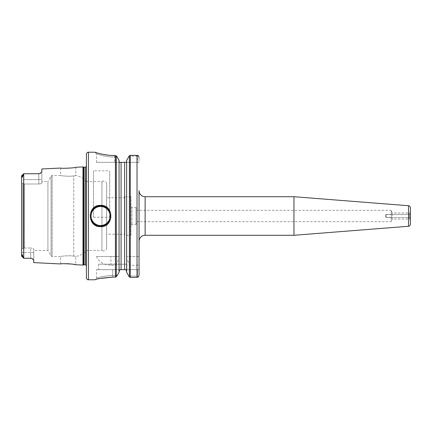 <?xml version="1.0" encoding="UTF-8"?>
<svg xmlns="http://www.w3.org/2000/svg" width="432" height="432" viewBox="0 0 432 432"><rect width="100%" height="100%" fill="white"/><g stroke="black" fill="none" stroke-linecap="round" stroke-linejoin="round"><path stroke-width="0.32" stroke-dasharray="2.16 1.62" d="M130.95 206.485L131.965 207.495L131.965 224.505L131.965 207.495L135.994 207.495L135.994 224.505L135.994 207.495L137.025 210.33L137.025 221.67L137.025 210.33L391.219 210.33L391.219 221.67L392.175 219.04L392.175 212.96L392.175 219.04L409.385 219.04L410.195 219.505L410.195 212.495L409.385 212.96L409.385 219.04L409.385 212.96L392.175 212.96L391.219 210.33L391.219 214.499L386.1 214.499L410.4 214.38L410.4 217.62L410.4 214.38L410.4 217.62L410.4 214.38L386.1 214.38L386.1 217.501L391.219 217.501L386.1 217.501L386.1 214.499L391.219 214.499L391.219 221.67L137.025 221.67L135.994 224.505L131.965 224.505L130.95 225.515L130.95 206.485L130.95 225.515M386.1 217.62L410.4 217.62L386.1 217.62L386.1 214.38L386.1 217.62L385.511 216L386.1 214.38L385.511 216L386.1 217.62M410.4 219.856A0.405 0.405 0 0 0 410.195 219.505L410.195 212.495A0.405 0.405 0 0 0 410.4 212.144L410.4 219.856L410.4 212.144M63.974 263.709L60.583 263.957L60.583 256.5C60.215 256.338 69.514 255.22 73.753 256.171L75.767 256.376L73.753 256.171C69.525 255.22 60.215 256.333 60.583 256.5L52.132 256.5A1.215 1.215 0 0 1 51.084 255.89L47.925 250.425L33.75 250.425L33.75 249.043C33.604 248.465 32.589 248.114 30.715 248C32.589 248.114 33.599 248.459 33.75 249.043L33.75 250.425M60.583 168.043L60.583 175.5C60.215 175.662 69.514 176.78 73.753 175.829C69.525 176.78 60.215 175.667 60.583 175.5L52.132 175.5A1.215 1.215 0 0 0 51.084 176.11L47.925 181.575L47.925 250.425L47.925 181.575L41.85 181.575L41.85 182.957C41.704 183.535 40.689 183.886 38.815 184C40.689 183.886 41.699 183.541 41.85 182.957L41.85 181.575M86.4 265.248L86.4 166.752L86.4 265.248M86.303 166.757L86.303 265.243M86.4 164.322L86.605 165.769A1.215 1.215 0 0 1 86.4 166.633L86.4 265.367A1.215 1.215 0 0 1 86.605 266.231L86.605 165.769L86.4 267.678M100.575 226.125A10.125 10.125 0 0 1 96.115 225.088M91.622 220.725A10.125 10.125 0 0 1 91.611 211.297M75.767 167.281L75.767 175.624L73.753 175.829L75.767 175.624A16.2 16.2 0 0 1 86.4 181.575L86.4 250.425L86.4 181.575L101.936 181.575L101.936 250.425L86.4 250.425A16.2 16.2 0 0 1 75.767 256.376L75.767 264.719M124.875 234.225L124.875 197.775L124.875 234.225L106.65 234.225L106.65 197.775L106.65 234.225M124.875 197.775L106.65 197.775M130.95 235.235L130.95 196.765L130.95 235.235L124.875 235.235L124.875 196.765L124.875 235.235M130.95 196.765L124.875 196.765M106.65 247.892A3.04 3.04 0 0 1 101.936 250.425L101.936 181.575A3.04 3.04 0 0 1 106.65 184.108L106.65 247.892L106.65 184.108M126.9 264.195L98.55 264.195L126.9 264.195L126.9 269.665L121.079 269.665L124.621 269.665L124.621 162.335L119.34 162.335L119.054 160.391L119.102 256.5L96.53 256.5L119.054 256.5L119.054 161.239L119.054 272.23L119.918 269.665L96.525 269.665L126.9 269.665M98.55 264.195L98.55 269.665M139.05 190.636L139.05 241.364M73.564 264.314L72.409 264.136M71.113 263.974L69.676 263.833M66.701 263.682L65.286 263.677M24.235 248L30.715 248L30.715 252.428L23.625 252.428L23.625 248.373L24.235 248L30.715 248L30.715 252.428L23.625 252.428L23.625 248.373L24.235 248L24.235 184L24.235 248M24.235 184L38.815 184L38.815 179.572L23.625 179.572L23.625 183.627L24.235 184L38.815 184L38.815 179.572L23.625 179.572L23.625 183.627L24.235 184M21.6 182.655L21.6 249.345L21.6 182.655L22.793 183.443L21.6 182.655L21.6 179.572L21.6 182.655M22.793 248.557L21.6 249.345L22.793 248.557L22.793 183.443L22.793 248.557L23.625 248.373L22.793 248.557M22.793 183.443L23.625 183.627L22.793 183.443M21.767 256.23L21.6 252.428L23.625 252.428L23.625 257.045L23.625 252.428L21.6 252.428L21.6 249.345L21.6 256.068L23.209 257.645M126.646 272.23L126.646 257.116M94.937 152.221L99.943 153.668M100.715 153.857L110.732 155.412M96.525 162.34L114.75 162.335L114.75 157.086L117.234 157.086L114.75 157.086C110.057 157.027 105.759 156.476 101.86 155.434L96.525 153.835L101.866 155.439C105.754 156.476 110.047 157.027 114.75 157.086C110.057 157.027 105.759 156.476 101.86 155.434L96.525 153.835L101.866 155.439C105.754 156.476 110.047 157.027 114.75 157.086L114.75 155.552L115.425 155.552L115.425 256.5M119.102 256.5L119.054 258.239L116.305 264.622L115.425 265.28L110.932 265.28C103.513 264.865 98.712 261.938 96.53 256.5M115.425 265.28L115.425 277.112L112.725 277.112L112.725 275.557C104.587 275.427 95.931 278.316 96.525 278.165C95.936 278.316 104.598 275.427 112.725 275.557C104.587 275.427 95.931 278.316 96.525 278.165C95.936 278.316 104.598 275.427 112.725 275.557L117.202 275.557L112.725 275.557L112.725 277.112M100.127 278.462L94.905 279.785L96.525 278.165L96.525 269.665M93.49 217.247L109.69 217.247L109.69 170.802L93.49 170.802L93.49 217.247L93.49 170.802M119.054 160.391L119.054 161.239M119.054 257.116L119.054 271.393M119.054 258.239L119.054 272.23M126.646 160.391L126.646 256.5L139.05 256.5L139.05 262.629C139.055 264.087 138.38 264.967 137.025 265.28L130.275 265.28L129.395 264.622L126.646 258.239M130.275 256.5L130.275 155.347L137.025 155.347L137.025 256.5M137.43 162.34L139.05 162.34L139.05 157.513L139.05 162.335L137.43 162.335L137.43 156.173L128.968 156.173L137.43 156.173L137.43 162.335L126.36 162.335L137.43 162.335M139.05 275.135L139.05 269.665L125.782 269.665L137.43 269.665L137.43 276.075L128.785 276.075L137.43 276.075L137.43 269.665L139.05 269.665L139.05 275.135M23.625 257.045L23.63 258.061L23.625 257.045L21.6 255.447L23.625 257.045M21.6 175.932L21.6 176.553L21.6 175.932L23.63 173.939L21.6 175.932L21.886 176.051L21.6 175.932M21.6 179.572L21.6 176.553L21.6 179.572L23.625 179.572L23.63 173.939L23.625 174.955L21.6 176.553L23.625 174.955L23.625 179.572L21.6 179.572M22.885 256.84L21.6 256.068L22.334 254.691L23.63 258.061M24.44 173.74L23.906 173.74L23.906 258.26L30.715 258.26A3.04 3.04 0 0 1 31.18 258.298A3.04 3.04 0 0 0 30.715 258.26L30.715 252.428L30.715 258.26L32.265 258.687M21.6 175.954L21.6 256.046M23.701 173.74L22.329 177.314L21.886 176.051L22.885 175.16M137.025 265.28L137.025 277.349L130.275 277.349L130.275 265.28M33.75 262.613L33.75 260.312L33.329 259.513M40.181 173.41A3.04 3.04 0 0 1 38.815 173.74L40.975 172.838L41.85 171.439L41.85 182.957L41.85 168.982M82.987 265.081L82.987 166.919M86.4 154.235L86.4 277.765M410.4 207.749L410.4 224.251M293.971 196.711L293.971 235.289M119.918 269.665L121.079 269.665L121.079 162.335M125.199 269.665L125.782 269.665M109.512 211.243A10.125 10.125 0 0 1 109.544 220.698M33.75 249.043L33.75 260.312L33.75 249.043M139.05 256.5L126.598 256.5M31.601 258.395A3.04 3.04 0 0 0 31.18 258.298A3.04 3.04 0 0 1 31.601 258.395M38.815 173.74L38.815 179.572L38.815 173.74A3.04 3.04 0 0 0 40.975 172.838M114.75 155.552L114.75 162.335L119.34 162.335L96.525 162.335L96.525 153.83M126.36 162.335L124.621 162.335M137.43 156.173L138.353 155.677L137.43 156.173M130.275 155.347L129.395 155.682L129.395 256.5M137.025 277.349L138.321 276.966L137.43 276.075L138.321 276.966M129.395 264.622L129.395 276.939L130.275 277.349M116.305 256.5L116.305 155.914L115.425 155.552M109.69 217.247L109.69 170.802M51.084 255.895L51.084 176.105L51.084 255.895M52.132 175.5L52.132 256.5L52.132 175.5M83.705 264.886L83.705 167.114M84.024 264.843L84.024 167.157M85.401 264.843L85.401 167.157M73.753 256.171L73.753 175.829L73.753 256.171M145.125 196.711L145.125 235.289M88.425 279.785L88.425 152.215M116.305 276.734L116.305 264.622M408.532 205.729L408.532 226.271M112.725 269.665L112.725 275.557L112.725 269.665M110.932 265.28L110.932 256.5M33.75 252.428L30.715 252.428L33.75 252.428M38.815 179.572L41.85 179.572L38.815 179.572M86.616 266.058L86.616 165.942L86.616 266.058M23.695 258.255L21.649 256.208M96.525 153.835L94.905 152.215"/><path stroke-width="0.65" d="M100.586 205.351C114.194 204.714 114.178 227.308 100.575 226.649C86.962 227.281 86.945 204.714 100.586 205.351M100.575 226.649L100.575 226.125C104.722 227.227 111.802 220.18 110.7 216C111.807 211.804 104.706 204.773 100.575 205.875C96.395 204.784 89.348 211.837 90.45 216.005C89.348 220.185 96.422 227.221 100.575 226.125A10.125 10.125 0 0 0 109.544 220.698M110.732 155.412L115.425 155.552L116.305 155.914L117.234 157.086L116.305 155.914L115.425 155.552L115.425 277.112L116.305 276.734L117.202 275.557L116.305 276.734L115.425 277.112L112.725 277.112C101.909 278.019 95.969 278.91 94.905 279.785L88.425 279.785A2.025 2.025 0 0 1 86.4 277.765L86.4 154.24M86.4 154.235A2.025 2.025 0 0 1 88.425 152.215L88.425 279.785M86.4 265.248L86.4 166.752M86.303 166.757A1.215 1.215 0 0 1 85.401 167.157L84.024 167.157A1.215 1.215 0 0 1 83.705 167.114L82.987 166.919L82.987 265.081L83.705 264.886A1.215 1.215 0 0 1 84.024 264.843L85.401 264.843A1.215 1.215 0 0 1 86.303 265.243M86.4 166.633L86.4 265.367M96.115 225.088A10.125 10.125 0 0 1 91.622 220.725M91.611 211.297A10.125 10.125 0 0 1 100.456 205.875M100.575 206.485A9.52 9.52 0 0 0 91.06 216A9.52 9.52 0 0 0 100.575 225.52A9.52 9.52 0 0 0 110.095 216A9.52 9.52 0 0 0 100.575 206.485M293.971 196.711L293.971 235.289L408.532 226.271A2.025 2.025 0 0 0 410.4 224.251L410.4 207.749A2.025 2.025 0 0 0 408.532 205.729L293.971 196.711L145.125 196.711A6.075 6.075 0 0 1 139.05 190.636L139.05 275.135L138.321 276.966L139.05 275.135L139.05 262.629M293.971 235.289L145.125 235.289L145.125 196.711M139.05 256.5L139.05 241.364A6.075 6.075 0 0 1 145.125 235.289M60.583 168.043C60.14 168.728 76.253 167.902 75.767 167.281C76.248 167.902 60.134 168.723 60.583 168.043L41.85 168.982L41.85 171.439L40.975 172.838L38.815 173.74L23.701 173.74L23.701 258.26L30.715 258.26L32.265 258.687L33.75 260.312L33.75 262.613L60.583 263.957C60.129 263.277 76.253 264.098 75.767 264.719L73.564 264.314M72.409 264.136L71.113 263.974M69.676 263.833L66.701 263.682M65.286 263.677L63.974 263.709M75.767 264.719L82.987 265.081M75.767 167.281L82.987 166.919M114.75 155.552C104.107 155.617 94.673 152.096 94.905 152.215L88.425 152.215M99.943 153.668L100.715 153.857M112.725 277.112L100.127 278.462M119.054 160.391L117.234 157.086L119.054 160.391L119.054 272.23L117.202 275.557L119.054 272.23M126.646 272.23L128.785 276.075L126.646 272.23L126.646 160.391L129.395 155.682L126.646 160.391M128.785 276.075L129.395 276.939L128.785 276.075M130.275 277.349L137.025 277.349L137.025 155.347L130.275 155.347L130.275 277.349L129.395 276.939L129.395 155.682L130.275 155.347M125.782 269.665L126.646 271.393L125.782 269.665L119.918 269.665L119.054 271.393M121.079 269.66L121.079 162.34L124.621 162.34L124.621 269.665L125.199 269.665M21.6 256.046L21.6 175.954M23.209 257.645L21.767 256.23M30.715 258.26L24.44 258.26L30.715 258.26M23.701 173.74L21.649 175.792L23.695 173.745L22.334 177.309L21.886 176.051L22.885 175.16M38.815 173.74L24.44 173.74M33.329 259.513L32.265 258.687A3.04 3.04 0 0 0 31.601 258.395A3.04 3.04 0 0 1 32.265 258.687M121.079 269.665L119.918 269.665M100.575 205.875A10.125 10.125 0 0 1 109.512 211.243M22.885 256.84L22.329 254.686L21.886 255.949L23.63 258.061M21.6 175.932L21.886 176.051L21.6 175.932M21.886 255.949L21.6 256.068L21.886 255.949M40.975 172.838A3.04 3.04 0 0 1 40.181 173.41M126.646 161.239L126.36 162.335L126.646 161.239M119.054 161.239L119.34 162.335L121.079 162.335M124.621 162.335L126.36 162.335M137.738 155.434L137.025 155.347L138.353 155.677L139.05 157.513L138.353 155.677L137.781 155.444M138.321 276.966L137.025 277.349M84.024 167.157L84.024 264.843M85.401 167.157L85.401 264.843M83.705 167.114L83.705 264.886M408.532 226.271L408.532 205.729M116.305 155.914L116.305 276.734M23.695 258.255L21.649 256.208"/></g></svg>
